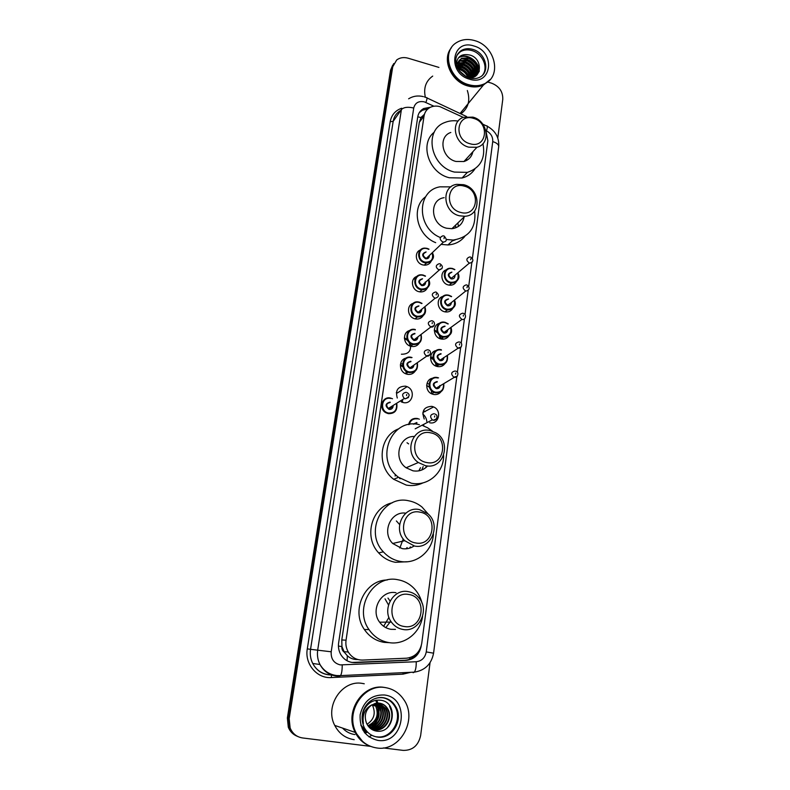 <?xml version="1.0" encoding="UTF-8"?>
<svg xmlns="http://www.w3.org/2000/svg" width="790" height="790" viewBox="0 0 790 790"><rect width="100%" height="100%" fill="white"/><g stroke="black" fill="none" stroke-linecap="round" stroke-linejoin="round"><path stroke-width="1.19" d="M456.363 281.635C454.922 284.104 452.729 285.289 449.767 285.19L448.453 284.993C440.948 283.531 439.368 271.74 446.39 269.795M452.631 308.594C450.981 311.171 448.582 312.277 445.422 311.932L444.79 311.813C437.087 310.371 435.675 298.146 442.983 296.359M448.839 335.908C446.982 338.564 444.395 339.591 441.077 338.989L441.008 338.969C433.118 337.488 431.992 324.848 439.576 323.278M444.928 363.657C443.032 366.145 440.494 367.103 437.314 366.53L436.544 366.313C428.871 364.2 428.595 351.797 436.169 350.553M440.968 391.771C439.043 394.091 436.554 394.98 433.503 394.447L432.041 393.983C424.625 391.257 425.198 379.101 432.752 378.203M422.838 412.558L433.611 406.929C442.341 410.474 438.726 425.05 429.642 422.739M424.25 419.036C421.317 411.017 423.865 406.781 431.873 406.346L433.611 406.929M427.281 288.123C425.771 290.829 423.401 292.093 420.191 291.915L419.095 291.727C411.57 290.286 409.892 278.603 416.873 276.431L416.863 276.441M423.322 315.407C421.564 318.251 418.957 319.427 415.52 318.943L415.194 318.874C407.462 317.452 405.961 305.315 413.249 303.311M419.273 343.087C417.387 345.892 414.711 346.998 411.244 346.385L410.78 346.267C403.098 344.44 402.238 332.274 409.625 330.536M415.155 371.162C413.219 373.808 410.583 374.845 407.245 374.272L406.001 373.887C398.604 371.399 398.644 359.529 406.001 358.137M431.172 261.204C429.879 263.771 427.746 265.094 424.773 265.173L422.936 264.936C415.619 263.485 413.782 252.208 420.478 249.907M396.303 392.64L397.331 393.005L407.097 386.666C416.093 390.082 412.489 404.924 403.186 402.535L401.192 401.834M402.554 400.53L402.446 402.337M397.281 398.012C395.128 390.27 397.874 386.32 405.537 386.162L407.097 386.666M422.709 413.95C425.129 415.925 426.491 418.463 426.817 421.574M423.835 410.84L425.198 411.59M427.449 383.426L428.299 383.851M441.867 296.813L440.613 297.632M401.3 401.31L401.379 401.932M415.204 278.682L413.466 279.166M401.774 363.746L402.436 364.052M412.311 304.209L410.603 304.901M463.305 117.394L440.01 106.68C436.495 105.702 433.236 105.929 430.234 107.371C426.788 109.188 424.724 112.071 424.042 116.041L346.05 640.177C345.467 644.442 346.218 648.393 348.301 652.056C351.718 657.448 356.497 660.124 362.63 660.075L406.504 658.198C414.898 657.152 419.974 652.194 421.751 643.327L456.818 376.751M344.391 652.313L341.902 646.566C341.645 649.034 342.475 650.94 344.391 652.313L347.353 655.789C350.316 658.416 353.792 659.67 357.771 659.551M455.228 239.864L452.176 240.999M424.428 114.293L421.001 117.562L419.312 122.312L341.784 639.959L341.942 646.269M472.4 258.3L487.855 140.768L486.146 131.93M457.4 372.366L460.649 347.6M461.222 343.245L464.431 318.864M465.004 314.538L468.164 290.522M468.727 286.227L471.837 262.576M430.58 107.203L423.716 108.526C420.379 110.333 418.374 113.177 417.713 117.038L338.624 642.902C338.051 647.05 338.752 650.92 340.747 654.505C344.124 659.956 348.894 662.672 355.066 662.632L406.178 660.4C414.454 659.374 419.48 654.495 421.268 645.756M419.263 112.684L422.462 110.215L427.973 108.862M375.714 700.325L376.632 702.537L375.714 700.325M376.771 702.942L377.047 703.831L376.771 702.942M377.166 704.295L377.65 706.527L377.166 704.295M377.818 707.771C378.371 713.38 377.166 718.604 374.213 723.423C377.166 718.604 378.371 713.38 377.818 707.771M373.443 724.578L371.794 726.632L373.443 724.578M371.399 727.057L370.559 727.896L371.399 727.057M366.106 731.175L364.21 732.113L366.106 731.175M376.712 700.167L377.847 702.843M377.887 702.952L378.084 703.564M378.183 703.89L378.588 705.45M378.756 706.26L379.17 710.951M376.929 720.984L374.262 725.457M373.67 726.198L372.396 727.63M372.09 727.936L371.458 728.538M366.738 731.856L364.704 732.774M487.884 82.071L491.627 83.197C499.26 86.248 502.973 91.62 502.776 99.323L497.779 138.003M370.49 746.352L302.61 737.959C296.734 737.021 292.577 733.693 290.137 727.985L289.179 718.633L392.739 66.765L396.689 59.971C399.928 57.581 403.739 56.998 408.114 58.203L438.914 67.417M430.046 662.682L420.655 735.46C418.433 745.523 412.627 750.5 403.206 750.391L383.367 747.942M297.079 736.211C292.981 734.512 290.049 731.52 288.301 727.225L287.363 717.952L390.527 70.261L393.756 63.546L391.633 68.523L288.261 718.288L391.633 68.523L392.739 66.765M298.028 736.626C293.91 734.917 290.977 731.915 289.219 727.6L288.261 718.288L289.219 727.6C290.977 731.915 293.91 734.917 298.028 736.626M416.784 653.577C413.723 657.705 409.743 659.936 404.836 660.272L352.004 662.455M364.575 732.606L366.53 731.708M377.195 719.572C378.924 715.009 379.309 710.378 378.351 705.668M390.527 70.261L392.65 65.303M442.607 339.187L442.765 337.291M490.096 79.632L483.401 85.063C478.612 87.236 473.378 87.522 467.69 85.913C451.396 81.676 441.719 59.931 450.912 48.388M425.356 97.249C423.361 88.055 425.82 81.005 432.713 76.087M490.195 79.523L483.579 84.836C478.789 87.019 473.556 87.295 467.868 85.685C451.327 81.4 441.719 59.161 451.396 47.736M468.668 84.678C449.066 79.741 441.097 51.182 456.748 42.482C462.061 39.293 468.065 38.67 474.76 40.626C495.281 46.018 502.223 76.502 484.408 83.829C479.609 86.011 474.365 86.298 468.668 84.678M457.479 54.273L460.471 51.666C463.878 49.721 467.7 49.355 471.936 50.58C482.394 53.424 488.605 67.269 482.789 74.843M459.039 60.573L461.103 58.845L468.687 58.43C476.666 62.627 478.947 68.473 475.55 75.959M457.766 68.365L457.795 64L461.538 58.263L469.132 57.858C476.745 60.178 480.597 71.228 475.234 76.314M458.348 61.867L459.395 61.156L466.949 60.731C474.049 64.168 476.627 69.451 474.701 76.591M458.496 61.521L459.82 60.583L467.384 60.159C474.711 63.783 477.229 69.214 474.938 76.472M457.904 63.328L465.221 63.022C471.482 65.856 474.247 70.537 473.526 77.084M457.993 62.943L465.656 62.45C472.114 65.422 474.849 70.261 473.852 76.966M457.716 65.017L463.503 65.284C468.964 67.624 471.808 71.683 472.035 77.45M457.736 64.573L463.937 64.721C469.596 67.18 472.43 71.396 472.44 77.38M457.835 66.962L461.804 67.535C466.416 69.411 469.211 72.769 470.188 77.598M457.766 66.449L462.229 66.972C467.058 68.967 469.882 72.512 470.692 77.588M458.476 69.342L460.116 69.767C463.71 71.11 466.278 73.638 467.828 77.321M458.249 68.691L460.54 69.214C464.421 70.705 467.068 73.45 468.49 77.45M460.274 72.008L464.895 75.939M456.284 64.583L458.072 62.104M456.798 63.822L457.667 63.151M467.325 77.193C481.624 81.291 483.905 59.23 470.317 55.152C461.775 53.236 457.094 56.357 456.265 64.533M458.793 70.083L457.795 64M487.934 81.656L483.865 84.491M467.334 90.504C470.494 100.449 468.342 108.23 460.886 113.869M458.753 57.709C466.544 52.733 479.54 61.788 479.017 71.87M461.34 58.717C469.724 59.082 474.988 63.595 477.14 72.265M459.662 61.008C467.996 61.373 473.23 65.856 475.373 74.467M458.003 63.279C466.278 63.644 471.482 68.108 473.615 76.65M457.706 65.511C464.718 66.37 469.359 70.369 471.64 77.509M458.042 67.989C463.157 69.194 466.9 72.384 469.25 77.548M459.681 71.297L465.745 76.423M458.96 57.423C466.663 52.515 479.5 61.274 479.244 71.258M462.041 58.401C469.932 58.944 475.007 63.279 477.269 71.386M460.363 60.692C468.194 61.245 473.24 65.54 475.501 73.588M458.704 62.973C466.475 63.516 471.492 67.782 473.743 75.761M457.706 65.224C464.925 66.024 469.655 70.103 471.916 77.469M457.963 67.654C463.345 68.829 467.216 72.137 469.576 77.578M459.257 70.745L466.357 76.749M470.03 143.75C453.016 139.563 456.798 112.842 473.477 118.362C490.244 122.539 486.778 149.053 470.03 143.75M468.776 147.167C454.151 143.76 450.221 121.433 463.424 117.345L472.864 117.127C487.973 120.752 491.222 144.116 476.943 147.276L468.776 147.167M450.823 132.463C437.956 136.512 441.719 158.217 455.949 161.456L463.918 161.535C468.766 160.005 471.758 156.736 472.874 151.739M482.966 143.642C485.722 158.237 480.527 167.816 467.374 172.378L454.477 172.082C430.313 166.631 423.45 129.965 444.918 122.48C449.036 120.811 453.45 120.337 458.151 121.058M474.909 168.951C471.867 173.563 467.581 176.585 462.051 178.017L449.293 177.75C428.743 173.059 419.194 143.701 434.293 132.147M466.505 158.701L466.86 160.311M460.688 212.431C443.338 208.481 447.249 180.811 464.263 186.144C481.357 190.084 477.772 217.526 460.688 212.431M459.425 215.789C442.973 212.273 440.879 186.302 456.748 184.347L463.661 184.692C480.715 188.474 481.821 215.67 464.797 216.282L459.425 215.789M444.148 197.678C428.694 199.653 430.669 224.883 446.676 228.241L451.9 228.695C458.773 227.708 462.831 223.797 464.086 216.974M440.297 237.514C416.488 227.955 416.488 190.627 439.912 186.845L450.912 186.875M435.695 242.668C416.705 235.321 410.731 207.454 425.642 196.73M474.642 210.95C476.4 227.698 469.25 237.395 453.193 240.051L446.33 239.498M464.846 236.358C460.619 241.582 454.991 244.446 447.95 244.94L441.057 244.377M453.519 240.032L453.026 240.209M457.854 222.968L458.417 226.424M453.816 226.849L453.835 228.399M455.544 225.199L455.771 227.806M426.679 462.525C408.065 459.543 412.489 428.289 430.708 432.851C449.026 435.833 444.987 466.801 426.679 462.525M425.395 465.675L418.325 462.525C403.098 452.265 413.042 426.067 430.175 430.57L435.665 432.742C452.275 441.689 443.634 470.109 425.395 465.675M414.187 436.475C398.999 435.932 392.916 458.911 406.109 467.769L412.963 470.81C418.74 471.749 423.618 470.129 427.597 465.952M400.431 478.681L399.631 478.513M443.615 455.455C443.97 472.647 427.815 486.768 411.244 483.174L398.545 477.288C374.065 459.543 391.425 417.238 419.372 424.704M423.104 482.828C417.801 485.406 412.183 486.156 406.238 485.08L393.697 479.283C376.119 466.396 379.319 435.892 398.594 428.842M422.857 425.662L427.588 427.775L432.574 431.261M426.353 465.833L425.919 467.571M420.497 467.69L418.848 470.86M407.028 442.736L408.637 443.901M423.154 466.594L421.86 469.981M415.738 542.957C396.718 540.321 401.31 507.861 419.925 512.147C438.648 514.794 434.451 546.947 415.738 542.957M414.444 546.018L404.707 540.706C392.413 528.846 403.542 505.748 419.411 509.589L427.844 513.747C441.501 524.688 431.3 549.801 414.444 546.018M405.813 513.164C390.813 510.784 381.274 532.45 392.709 543.481L402.15 548.615C406.366 549.287 410.257 548.467 413.822 546.157M433.414 534.109C432.594 551.064 416.557 564.583 400.372 561.433C393.746 560.229 388.088 557.039 383.377 551.864C363.775 531.67 382.893 494.441 408.795 500.811C413.684 501.749 418.098 503.842 422.038 507.081L428.318 514.181M407.146 561.749L395.425 562.302C388.887 561.117 383.288 557.967 378.647 552.872C363.311 536.864 371.784 506.864 392.314 502.805M407.146 547.559L406.011 548.823M396.373 520.946L399.602 524.52M403.236 538.958L399.819 548.033M410.405 546.877L409.526 548.181M404.371 626.5C384.928 624.238 389.707 590.505 408.726 594.485C427.864 596.776 423.499 630.173 404.371 626.5M403.078 629.482C398.288 628.662 394.388 626.194 391.376 622.086C381.461 609.288 393.252 588.352 408.233 591.631C412.449 592.372 415.984 594.426 418.868 597.803C430.056 609.949 418.937 632.681 403.078 629.482M396.017 592.737C381.491 589.567 370.006 609.821 379.605 622.184C382.508 626.154 386.29 628.534 390.932 629.324L395.464 629.383M422.581 616.398C420.349 632.77 404.648 645.292 389.085 642.625C380.731 641.213 374.035 636.868 368.999 629.581C353.298 607.994 373.354 574.281 397.824 579.732C404.5 580.917 410.178 584.106 414.859 589.301C418.364 593.3 420.764 597.951 422.067 603.254M389.351 642.665L384.207 642.379C375.961 640.986 369.355 636.701 364.378 629.512C350.553 610.364 365.039 579.85 387.248 579.998M387.989 598.07L390.072 601.032M390.754 621.157L385.806 627.635M385.016 598.83L388.502 604.923M388.927 617.375L383.644 626.302M372.149 704.72L372.485 705.263C375.951 713.173 374.144 719.502 367.054 724.272M370.707 746.422C363.854 743.923 358.69 739.252 355.204 732.399C344.075 711.79 362.926 683.33 384.296 687.409L385.797 687.665M354.197 739.687C345.507 738.354 339.029 733.594 334.743 725.418C324.354 706.161 342.179 679.578 362.284 683.409L364.259 683.775M362.59 741.415L355.668 732.557M370.787 746.451C363.973 743.943 358.828 739.282 355.352 732.449C344.223 711.83 363.084 683.35 384.463 687.438L385.885 687.685M376.85 747.972C367.577 746.56 360.645 741.464 356.043 732.686C344.894 712.027 363.785 683.478 385.204 687.577C393.144 688.841 399.414 692.978 404.036 699.98C417.851 719.621 400.056 751.863 376.85 747.972M383.743 697.916C388.334 699.091 391.939 701.777 394.575 705.974C403.246 718.861 391.544 739.361 376.682 736.803M380.217 703.288C383.249 704.107 385.609 705.964 387.317 708.847C392.906 717.567 384.582 731.599 374.164 729.693L372.396 729.328M372.011 704.799C365.691 709.41 363.834 715.493 366.471 723.067L366.659 723.462C368.634 727.6 371.744 730.118 375.991 731.027C394.556 734.611 398.683 702.261 380.948 700.286C373.443 699.436 367.775 702.695 363.943 710.052C362.136 714.525 361.948 719.028 363.37 723.551C362.106 714.624 364.98 708.373 372.011 704.799L379.457 703.159C383.012 703.683 385.816 705.628 387.851 708.976C393.44 717.705 385.105 731.757 374.677 729.861L370.52 728.508M379.17 703.12L385.234 708.344C390.793 717.004 382.498 730.948 372.149 729.061L371.409 728.943M379.437 703.149L385.757 708.472C391.317 717.142 383.022 731.115 372.653 729.219L371.646 729.042M378.114 703.061L383.17 707.85C388.591 716.332 380.711 730.029 370.48 728.479M378.38 703.07L383.683 707.968C389.203 716.579 380.997 730.444 370.688 728.597M377.047 703.11L381.135 707.356C386.142 715.306 379.635 728.242 369.839 727.926M377.324 703.08L381.649 707.475C386.745 715.552 379.931 728.686 370.006 728.074M375.971 703.258L379.131 706.862C383.772 714.338 378.39 726.533 369.147 727.235M376.238 703.209L379.625 706.991C384.355 714.575 378.716 726.958 369.325 727.422M374.875 703.525L377.136 706.388C380.691 715.789 377.798 722.465 368.446 726.425M375.151 703.446L377.63 706.507C381.205 716.096 378.203 722.811 368.624 726.642M374.035 703.801L375.665 706.033C379.141 714.871 376.563 721.438 367.933 725.733M380.81 697.491L382.123 697.619M371.616 735.322L368.999 736.902M389.519 706.24C393.292 713.765 392.482 721.003 387.12 727.926M365.829 730.859L360.99 725.645M364.644 732.695L366.659 731.767L362.353 729.032M362.975 730.197L366.728 731.836L363.025 730.286M364.98 731.244L363.272 730.691M389.786 706.3C393.272 712.965 392.887 719.68 388.621 726.454M365.622 730.612L360.823 725.013M366.609 731.718L362.225 728.775M365.099 731.293L363.252 730.671M347.047 660.756L347.353 655.789M421.001 117.562L417.742 116.821M409.654 659.235L409.862 657.665M341.902 646.566L338.426 646.062M419.312 122.312L424.042 116.041M341.784 639.959L346.05 640.177M433.937 106.225L424.339 101.871C418.641 100.774 415.106 102.828 413.723 108.033L331.198 651.789C330.803 658.89 333.834 663.254 340.302 664.904L416.241 661.734C421.751 661.042 425.089 657.764 426.254 651.908L492.733 141.598C492.98 136.877 490.886 133.293 486.443 130.844L485.86 130.577M331.198 651.789L310.539 649.321C309.799 654.327 310.529 659.038 312.731 663.472L319.98 664.499C323.841 670.957 329.43 674.64 336.757 675.569L340.549 675.608L339.582 676.181L335.799 676.003C328.778 674.838 323.515 670.996 319.98 664.499C317.718 659.946 316.958 655.107 317.708 649.973L401.399 109.593C403.759 107.193 407.867 106.67 413.723 108.033M413.14 672.715L414.316 672.142L340.549 675.608C341.675 673.732 342.228 670.197 342.208 664.992M390.201 121.69L393.173 121.334L310.539 649.321L307.29 648.886L390.201 121.69C391.485 114.984 395.306 110.491 401.675 108.23M400.273 110.728C396.363 113.128 393.993 116.663 393.173 121.334L401.399 109.593M410.701 672.31L402.979 674.156L331.237 677.563C316.918 678.679 304.515 663.857 307.29 648.886M289.179 718.633L287.363 717.952M331.237 677.563L331.632 674.986C323.159 674.927 316.859 671.085 312.731 663.472C316.168 669.802 321.313 673.544 328.156 674.69M331.849 674.857L332.866 674.808M402.979 674.156L403.068 672.675M426.254 651.908L433.572 653.192C431.439 664.123 425.02 670.443 414.316 672.142C415.668 670.295 416.3 666.819 416.241 661.734M492.733 141.598C496.713 142.852 498.707 144.511 498.707 146.565C499.29 137.608 495.478 130.844 487.302 126.272M486.443 130.844C487.618 127.081 487.628 125.432 486.462 125.896L482.838 124.188M425.928 102.463C427.212 98.691 427.39 97.101 426.452 97.693L424.349 96.894M423.252 117.078L421.929 116.466M330.25 674.996L330.348 673.9M404.836 660.272L406.178 660.4M353.9 662.484L355.066 662.632M422.66 117.868L421.297 117.285M456.995 55.152L461.34 50.491C464.747 48.526 468.579 48.17 472.825 49.395C486.077 52.851 490.709 72.483 479.362 77.42C476.4 78.783 473.082 78.96 469.398 77.943M469.428 79.158C446.785 73.184 451.88 38.276 474.02 46.027C496.229 51.972 491.696 86.535 469.428 79.158M395.484 474.504L395.109 476.054M375.843 700.305L376.751 702.488M376.939 703.041L377.225 703.999M377.363 704.492L377.847 706.902M378.015 708.265C378.44 713.538 377.314 718.456 374.638 723.028M373.808 724.312L372.07 726.524M371.656 726.978L370.767 727.876M366.175 731.264L364.269 732.192M367.153 732.261L365.069 733.229M376.583 700.187L377.689 702.784M377.719 702.883L377.906 703.446M378.005 703.752L378.39 705.203M378.558 705.954L379.012 710.111M378.795 714.002L377.946 717.873M376.405 721.724L373.917 725.655M373.364 726.346L372.149 727.679M371.863 727.965L371.26 728.538M377.492 737.08C371.626 736.171 367.182 732.972 364.18 727.471C356.803 709.805 370.579 695.852 383.249 697.669C388.542 698.637 392.6 701.471 395.425 706.171C404.125 719.088 392.393 739.638 377.492 737.08M369.582 701.658C373.631 698.498 378.084 697.205 382.943 697.787C388.255 698.627 392.413 701.421 395.425 706.171L394.575 705.974M377.897 740.398C365.434 737.327 359.519 728.805 360.131 714.822C363.459 701.283 371.478 694.667 384.187 694.973C410.77 697.422 404.579 744.684 377.897 740.398M354.937 734.572C350.098 733.9 345.971 731.738 342.544 728.084M428.98 249.156L426.975 248.346L428.96 249.186M432.298 252.701C434.204 258.557 432.298 261.984 426.56 262.971L424.822 262.754C416.646 261.105 416.636 248.03 424.773 248.109L426.886 248.337M428.773 249.364L426.985 248.653C418.305 246.115 416.241 260.256 425.06 262.112C431.37 262.28 433.72 259.199 432.11 252.879M429.434 255.417C429.326 257.896 428.022 259.011 425.543 258.745C421.574 255.674 421.761 253.402 426.116 251.931M425.8 252.237C422.502 253.827 422.492 255.772 425.771 258.103L426.511 258.192L429.118 255.713M444.089 235.993C447.16 239.439 446.962 241.464 443.516 242.056L442.746 241.957C439.329 239.518 439.329 237.484 442.746 235.855L443.654 235.884M444 238.58L444.138 237.583L444 238.58M416.33 276.964L414.533 277.882M413.654 278.9L415.303 278.485M425.514 276.066L423.154 275.048L425.494 276.085M428.575 279.541C430.382 285.802 428.2 289.229 422.008 289.831L420.971 289.654C412.331 287.955 412.982 274.002 421.623 274.831L423.065 275.038M425.297 276.263L423.154 275.374C414.414 272.876 412.321 287.204 421.208 289.012C427.509 289.15 429.898 286.049 428.378 279.719M425.622 282.168C425.524 284.696 424.22 285.842 421.692 285.595C417.643 282.336 417.93 280.055 422.551 278.751M422.235 279.028C418.651 280.48 418.552 282.455 421.929 284.963L422.393 285.042C424.339 284.963 425.297 283.946 425.287 281.971M441.995 268.6L438.845 269.894C435.32 267.267 435.428 265.203 439.141 263.722L439.744 263.771M440.099 266.546L440.247 265.529L440.099 266.546M410.889 304.644L412.479 304.012M422.018 303.37L419.273 302.116L421.998 303.39M424.813 306.757C426.482 313.433 424.003 316.839 417.377 316.978L417.071 316.909C407.926 315.151 409.358 300.289 418.473 301.968L419.184 302.106M421.781 303.567L419.283 302.452C410.474 299.993 408.351 314.519 417.298 316.276C423.588 316.395 426.017 313.275 424.595 306.935M421.751 309.285C421.672 311.862 420.349 313.038 417.801 312.81C413.693 309.463 414.019 307.152 418.789 305.898L418.957 305.947M418.641 306.214C414.76 307.478 414.562 309.473 418.029 312.188L418.206 312.218C420.211 312.327 421.287 311.369 421.445 309.364M436.238 292.142C439.477 295.035 439.092 297.07 435.073 298.265L434.895 298.225C431.271 295.381 431.478 293.317 435.507 292.004L435.774 292.033M436.149 294.897L436.297 293.87L436.149 294.897M421.04 334.466C422.472 341.27 419.826 344.628 413.111 344.539L412.686 344.43C403.364 342.129 406.03 326.991 415.264 329.529M415.352 329.904C406.475 327.485 404.332 342.208 413.348 343.917C419.549 344.025 422.028 340.934 420.813 334.644M417.851 336.896C417.703 339.453 416.37 340.618 413.851 340.401C409.714 337.034 410.05 334.703 414.849 333.39M414.947 333.765C410.869 334.822 410.543 336.807 413.96 339.74L414.088 339.769C416.063 339.986 417.209 339.117 417.525 337.152M434.046 325.648L430.757 326.922C427.193 323.851 427.528 321.777 431.755 320.701M432.15 323.653L432.298 322.606L432.15 323.653M410.207 346.079L409.151 342.337M407.759 340.529L404.421 338.545M404.381 337.853L407.176 339.285M410.207 343.225C411.669 350.651 408.736 354.315 401.389 354.216M411.353 357.347L412.044 357.544M417.278 362.728C418.354 369.394 415.629 372.663 409.101 372.544L407.936 372.189C399.177 369.197 402.436 354.927 411.284 357.327M411.373 357.722C402.426 355.342 400.244 370.263 409.339 371.922C415.352 372.06 417.92 369.058 417.031 362.906M413.891 365.089C413.595 367.498 412.242 368.584 409.842 368.357C405.675 364.99 406.021 362.62 410.859 361.257M410.958 361.652C406.969 362.58 406.534 364.575 409.664 367.617L410.079 367.735C411.936 367.952 413.081 367.162 413.526 365.345M429.977 354.789L426.383 355.964C423.124 352.775 423.559 350.711 427.706 349.753M428.081 352.824L428.229 351.757L428.081 352.824M406.297 373.996L406.001 371.112M402.949 366.767L400.777 365.651L402.959 366.817M400.362 364.812L402.732 365.879M406.761 371.616L406.969 374.203M390.606 398.081L392.502 398.762M385.905 412.745L388.265 413.634C394.615 413.772 397.479 410.583 396.847 404.065C397.479 410.603 394.625 413.792 388.255 413.644L385.905 412.745C378.134 408.746 382.251 395.869 390.546 398.061M390.625 398.486C381.501 396.165 379.22 411.452 388.492 413.032C394.348 413.2 397.034 410.267 396.531 404.263M393.144 406.356C392.66 408.598 391.287 409.615 389.026 409.388C384.779 405.991 385.135 403.562 390.092 402.11M390.171 402.535C386.32 403.275 385.708 405.25 388.364 408.43L389.253 408.766L392.709 406.633M408.509 397.488L405.29 398.832L404.352 398.486C401.587 395.148 402.209 393.094 406.218 392.324M406.534 395.583L406.692 394.496L406.534 395.583M457.993 273.241C459.553 279.166 457.459 282.455 451.692 283.096L450.448 282.899C442.074 281.24 442.449 267.642 450.813 268.245L452.413 268.462L450.813 268.245M454.694 269.726L452.522 268.798C443.931 266.299 441.966 280.46 450.685 282.277C456.709 282.474 459.079 279.522 457.795 273.399M454.991 275.759C454.783 278.12 453.5 279.166 451.149 278.89C447.16 275.69 447.407 273.429 451.9 272.115M451.574 272.402C448.137 273.873 448.078 275.829 451.386 278.268L469.408 263.06C465.962 260.512 466.021 258.478 469.586 256.957L470.277 257.007M470.84 258.735L470.702 259.742L470.84 258.735M441.018 297.317L441.748 296.872M452.512 268.491L454.882 269.558L452.502 268.481M472.459 261.855L469.971 263.149C473.546 261.599 473.803 259.584 470.751 257.115M454.457 300.151C455.879 306.431 453.519 309.7 447.387 309.957L446.775 309.838C437.956 308.12 438.993 293.702 447.802 295.035L448.769 295.203L447.802 295.035M451.386 296.685L448.878 295.549C440.228 293.1 438.233 307.448 447.022 309.206C453.006 309.394 455.415 306.431 454.25 300.319M451.367 302.58C451.149 304.97 449.856 306.036 447.486 305.789C443.437 302.461 443.743 300.18 448.414 298.956L448.513 298.976M448.177 299.242C444.484 300.575 444.326 302.55 447.723 305.157L451.041 302.837M451.011 302.856L465.715 291.036C462.18 288.31 462.328 286.257 466.159 284.884L466.554 284.923M467.147 286.721L467.009 287.738L467.147 286.721M407.67 331.445L407.838 332.373M451.613 296.497L448.858 295.223L451.594 296.517M450.893 327.455C452.117 334.051 449.51 337.281 443.062 337.123L443.012 337.113C433.759 335.286 435.596 320.088 444.77 322.231L444.77 322.231M448.039 324.028L445.185 322.666C436.465 320.256 434.451 334.802 443.299 336.5C449.253 336.678 451.702 333.716 450.665 327.613M447.693 329.776C447.466 332.185 446.162 333.271 443.773 333.034C439.694 329.707 440.01 327.396 444.721 326.112L445.076 326.221M444.75 326.458C440.781 327.633 440.534 329.618 444.019 332.412L444.039 332.422C445.896 332.63 447.002 331.82 447.367 329.983M447.338 330.032C447.002 331.849 445.906 332.649 444.039 332.422L461.962 319.407C458.338 316.474 458.585 314.41 462.703 313.215L462.792 313.225M463.404 315.101L463.266 316.128L463.404 315.101M440.247 338.752L439.003 334.782M437.7 332.985L434.293 330.595M445.175 322.32L448.266 323.87L445.175 322.32M447.338 355.342C448.256 361.82 445.58 364.96 439.299 364.782L438.578 364.585C429.592 362.037 432.387 347.314 441.343 349.763M441.452 350.138C432.663 347.778 430.619 362.511 439.536 364.17C445.323 364.358 447.841 361.474 447.101 355.51M443.96 357.584C443.605 359.865 442.291 360.892 440.02 360.655C435.912 357.317 436.228 354.977 440.968 353.634M441.077 354.019C437.107 355.026 436.751 357.011 440.02 359.973L440.257 360.033C442.133 360.25 443.259 359.43 443.634 357.574M461.212 346.968L457.914 348.104C454.507 345.013 454.872 342.939 458.99 341.912M459.602 343.877L459.464 344.924L459.602 343.877M430.481 357.712L433.453 359.707M435.438 362.669L436.149 366.175L439.299 364.782C445.55 364.97 448.236 361.82 447.377 355.322M430.718 356.606L432.959 357.919M436.9 363.815L437.255 366.521M443.733 383.673C444.316 389.974 441.561 393.025 435.478 392.818L434.115 392.383C425.632 389.243 428.931 375.27 437.551 377.59M437.66 377.985C428.802 375.665 426.728 390.606 435.725 392.205C441.324 392.423 443.911 389.638 443.476 383.831M440.158 385.806C439.675 387.939 438.351 388.878 436.208 388.641C432.071 385.293 432.397 382.933 437.176 381.531M437.275 381.935C433.384 382.844 432.94 384.819 435.942 387.87L436.445 388.028C438.322 388.236 439.457 387.396 439.852 385.54M457.351 376.149L453.786 377.185C450.646 373.986 451.1 371.922 455.149 370.994M455.761 373.058L455.613 374.124L455.761 373.058M437.63 377.61L438.559 377.887M408.598 424.625C409.753 420.023 412.637 417.969 417.268 418.463M417.367 418.888C413.111 418.424 410.425 420.29 409.289 424.497M436.366 418.996L433.276 420.231L432.308 419.865C429.612 416.537 430.224 414.483 434.164 413.713M434.717 415.945L434.569 417.031L434.717 415.945M416.952 422.946L413.99 424.131M417.337 418.473L419.342 419.214M423.687 425.227L423.786 425.998M413.249 424.131L416.853 422.522M343.996 651.671L348.301 652.056M422.462 110.215L423.716 108.526M423.272 96.597C417.959 95.333 413.081 96.064 408.628 98.799M290.137 727.985L288.301 727.225M331.682 674.986L333.232 674.917M433.572 653.192L498.707 146.565M466.633 116.574L427.054 97.97M422.848 117.631L421.505 116.999M460.471 51.666L461.34 50.491C449.777 58.687 457.983 74.408 469.082 77.855M459.82 60.583L459.395 61.156M461.538 58.263L461.103 58.845M484.408 83.829L483.579 84.836M483.401 85.063L460.066 113.493M467.374 172.378L462.051 178.017M476.943 147.276L463.918 161.535M453.193 240.051L447.95 244.94M464.797 216.282L451.9 228.695M418.325 462.525L406.109 467.769M398.545 477.288L393.697 479.283M404.707 540.706L392.709 543.481M383.377 551.864L378.647 552.872M391.376 622.086L379.605 622.184M368.999 629.581L364.378 629.512M355.204 732.399L334.743 725.418M356.043 732.686L355.352 732.449M387.851 708.976L387.317 708.847M385.757 708.472L385.234 708.344M383.683 707.968L383.17 707.85M381.649 707.475L381.135 707.356M379.625 706.991L379.131 706.862M377.63 706.507L377.136 706.388M375.665 706.033L372.485 705.263M424.24 265.154L426.56 262.971C433.078 260.74 435.004 257.303 432.328 252.672M443.516 242.056L426.511 258.192C428.585 257.55 429.454 256.73 429.098 255.743M426.896 248.327L424.773 248.109M419.707 291.846L422.008 289.831C429.079 288.024 431.271 284.578 428.605 279.512M425.287 282.465C425.692 283.64 424.724 284.489 422.393 285.042L439.329 269.973C443.052 268.462 443.338 266.428 440.188 263.87M423.075 275.029L421.623 274.831M415.086 318.844L417.377 316.978C426.057 317.027 426.383 310.914 424.842 306.727M435.073 298.265L418.206 312.218C420.092 312.386 421.159 311.497 421.416 309.562M419.194 302.096L418.473 301.968M421.07 334.447C422.462 341.27 419.806 344.628 413.111 344.539L410.405 346.148M414.079 339.779L430.896 326.951C434.174 328.057 436.317 322.29 432.229 320.809M417.308 362.709C418.344 369.384 415.609 372.663 409.111 372.534L407.936 372.189L405.665 373.749M413.506 365.365C413.012 367.232 411.876 368.031 410.079 367.745L426.857 356.063C430.185 357.08 432.308 350.592 428.16 349.881M406.248 373.986L405.922 371.053M392.689 406.643L389.243 408.776L388.364 408.43L404.352 398.486L405.369 398.772C409.734 396.699 410.306 394.654 407.087 392.64M458.032 273.212C460.373 278.031 458.269 281.329 451.692 283.096L449.243 285.141M407.561 331.524L407.729 332.531M454.497 300.131C456.778 305.335 454.408 308.613 447.387 309.957L444.938 311.843M466.011 291.095C469.843 289.821 470.188 287.797 467.048 285.032M440.573 338.851L443.062 337.123C450.379 336.352 452.996 333.123 450.922 327.435M440.929 338.95L440.158 335.79M437.097 331.622L434.303 329.934M461.992 319.417C465.527 320.394 467.058 314.469 463.296 313.334M459.494 342.04C463.315 342.544 461.804 348.963 458.19 348.153L440.257 360.033C441.788 360.467 442.904 359.647 443.605 357.594M431.686 393.825L434.115 392.383L435.488 392.808C441.541 393.025 444.306 389.974 443.763 383.654M455.642 371.142C459.701 371.715 457.677 378.232 454.369 377.314L436.435 388.038C437.887 388.473 439.013 387.653 439.823 385.55M431.715 393.835L431.34 390.457M429.434 387.288L426.63 385.382M415.155 428.842L432.308 419.865L433.374 420.171C435.952 421.238 439.112 415.362 435.073 414.059M423.815 426.007L423.716 425.218"/></g></svg>
